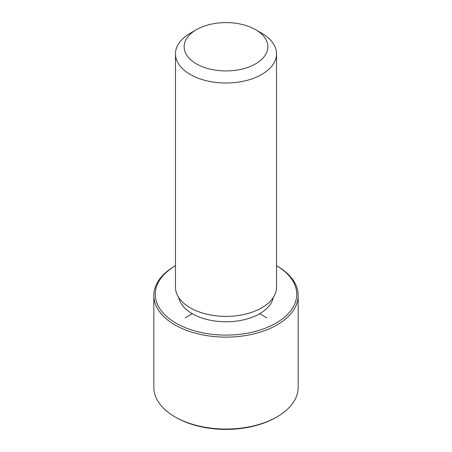<?xml version="1.0" encoding="UTF-8"?>
<svg xmlns="http://www.w3.org/2000/svg" width="452" height="452" viewBox="0 0 452 452"><rect width="100%" height="100%" fill="white"/><g stroke="black" fill="none" stroke-linecap="round" stroke-linejoin="round"><path stroke-width="0.68" d="M273.324 297.416A47.635 27.504 180 0 1 230.062 321.677A47.635 27.504 180 0 1 180.291 302.021A47.635 27.504 180 0 1 178.676 297.416M255.6 29.679L261.725 33.216A50.522 29.171 180 0 1 274.477 45.629A50.522 29.171 180 0 1 276.522 53.839L276.522 287.206A50.522 29.171 180 0 1 233.187 316.078A50.522 29.171 180 0 1 177.523 295.416A50.522 29.171 180 0 1 175.478 287.206L175.478 53.839A50.522 29.171 180 0 1 190.275 33.216L196.4 29.679A41.861 24.171 180 0 1 255.6 29.679A41.861 24.171 180 0 1 266.166 39.962A41.861 24.171 180 0 1 237.786 69.958A41.861 24.171 180 0 1 185.834 53.573A41.861 24.171 180 0 1 196.4 29.679M276.522 53.839A50.522 29.171 180 0 1 233.187 82.71A50.522 29.171 180 0 1 177.523 62.054A50.522 29.171 180 0 1 175.478 53.839M298.173 295.455A72.173 41.669 180 0 0 295.252 283.72A72.173 41.669 180 0 0 277.036 265.991L276.522 265.691A70.732 40.838 180 0 1 293.868 282.777A70.732 40.838 180 0 1 245.916 333.457A70.732 40.838 180 0 1 158.132 305.772A70.732 40.838 180 0 1 175.478 265.697L174.964 265.991A72.173 41.669 180 0 0 153.827 295.455L153.827 387.387A72.173 41.669 180 0 0 156.748 399.116A72.173 41.669 180 0 0 174.964 416.851A72.173 41.669 180 0 0 277.036 416.851A72.173 41.669 180 0 0 298.173 387.387L298.173 295.455A72.173 41.669 180 0 1 236.266 336.7A72.173 41.669 180 0 1 156.748 307.185A72.173 41.669 180 0 1 153.827 295.455M277.036 416.851L276.014 417.439A70.732 40.838 180 0 1 175.986 417.439L174.964 416.851M192.315 313.722L185.173 317.846M259.685 313.722L266.827 317.846"/></g></svg>
